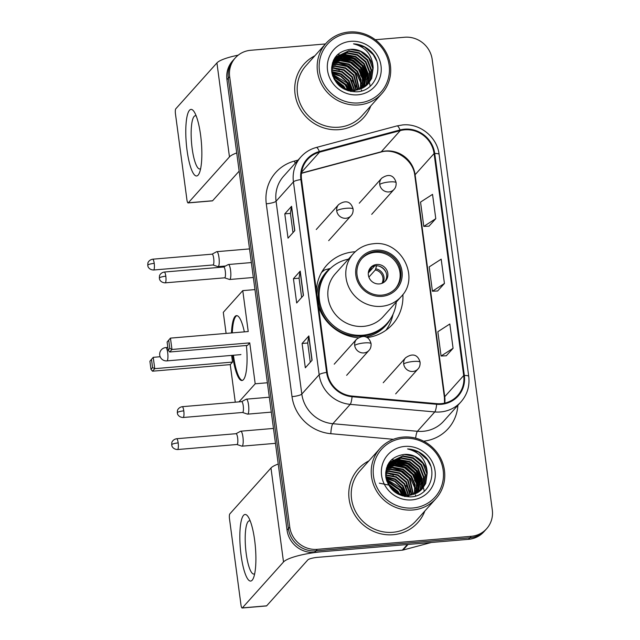 <?xml version="1.0" encoding="UTF-8"?>
<svg xmlns="http://www.w3.org/2000/svg" width="640" height="640" viewBox="0 0 640 640"><rect width="100%" height="100%" fill="white"/><g stroke="black" fill="none" stroke-linecap="round" stroke-linejoin="round"><path stroke-width="0.96" d="M355.2 251.776A44.24 42.144 41.9 0 0 353.896 251.864A44.24 42.144 41.9 0 0 326.68 265.272A44.24 42.144 41.9 0 0 316.36 290.584M318.44 306.168A44.24 42.144 41.9 0 0 358.32 337.76M366.96 337.576A44.24 42.144 41.9 0 0 392.56 324.336A44.24 42.144 41.9 0 0 402.88 294.52M417.08 492.776A33.392 31.808 41.9 0 0 416.696 491.312A33.392 31.808 41.9 0 1 417.08 492.776M416.496 490.648A33.392 31.808 41.9 0 0 415.496 487.856A33.392 31.808 41.9 0 1 416.496 490.648M414.928 486.552A33.392 31.808 41.9 0 0 413.824 484.368A33.392 31.808 41.9 0 1 414.928 486.552M393.928 467.936A33.392 31.808 41.9 0 0 392.88 467.624A33.392 31.808 41.9 0 1 393.928 467.936M391.656 467.296A33.392 31.808 41.9 0 0 389.128 466.776A33.392 31.808 41.9 0 1 391.656 467.296M387.352 466.536A33.392 31.808 41.9 0 1 388.552 466.688A33.392 31.808 41.9 0 0 387.352 466.536L395.792 463.872L406.144 465.888L414.4 472.824L418.304 482.68L416.968 493.048M363.032 87.704A33.392 31.808 41.9 0 0 362.64 86.24A33.392 31.808 41.9 0 1 363.032 87.704M362.448 85.568A33.392 31.808 41.9 0 0 361.44 82.784A33.392 31.808 41.9 0 1 362.448 85.568M360.88 81.48A33.392 31.808 41.9 0 0 359.776 79.288A33.392 31.808 41.9 0 1 360.88 81.48M339.88 62.864A33.392 31.808 41.9 0 0 338.832 62.544A33.392 31.808 41.9 0 1 339.88 62.864M337.608 62.224A33.392 31.808 41.9 0 0 335.08 61.704A33.392 31.808 41.9 0 1 337.608 62.224M333.304 61.456A33.392 31.808 41.9 0 1 334.504 61.608A33.392 31.808 41.9 0 0 333.304 61.456L341.744 58.792L352.096 60.808L360.352 67.752L364.256 77.6L362.92 87.976M325.464 43.952L250.72 50.28A25.04 23.856 41.9 0 0 235.312 57.872L232.608 60.896A25.04 23.856 41.9 0 0 226.944 79.664L287.048 530.112A25.04 23.856 41.9 0 0 314.592 552.36L468.528 539.328A25.04 23.856 41.9 0 0 483.928 531.736L485.288 530.224A25.04 23.856 41.9 0 1 469.88 537.816A25.04 23.856 41.9 0 0 485.288 530.224L486.64 528.712A25.04 23.856 41.9 0 0 492.296 509.944L432.2 59.496A25.04 23.856 41.9 0 0 404.648 37.248L375.312 39.736M233.96 59.384A25.04 23.856 41.9 0 0 228.304 78.152L288.4 528.6A25.04 23.856 41.9 0 0 315.952 550.848L469.88 537.816L315.952 550.848A25.04 23.856 41.9 0 1 288.4 528.6L228.304 78.152A25.04 23.856 41.9 0 1 233.96 59.384M314.848 55.792A40.064 38.168 41.9 0 0 304.12 64.008A40.064 38.168 41.9 0 0 299.488 107.736A40.064 38.168 41.9 0 0 339.144 129.64A40.064 38.168 41.9 0 0 363.784 117.504A40.064 38.168 41.9 0 0 370.784 105.936A40.064 38.168 41.9 0 1 363.784 117.504A40.064 38.168 41.9 0 1 339.144 129.64A40.064 38.168 41.9 0 1 299.488 107.736A40.064 38.168 41.9 0 1 304.12 64.008A40.064 38.168 41.9 0 1 314.848 55.792M368.904 460.864A40.064 38.168 41.9 0 0 358.168 469.088A40.064 38.168 41.9 0 0 353.536 512.808A40.064 38.168 41.9 0 0 393.192 534.72A40.064 38.168 41.9 0 0 417.832 522.576A40.064 38.168 41.9 0 0 424.84 511.016A40.064 38.168 41.9 0 1 417.832 522.576L417.832 522.576A40.064 38.168 41.9 0 1 393.192 534.72A40.064 38.168 41.9 0 1 353.536 512.808A40.064 38.168 41.9 0 1 358.168 469.088A40.064 38.168 41.9 0 1 368.904 460.864M404.696 129.824A26.712 25.448 -138.1 0 1 434.08 153.552L463.696 375.536A26.712 25.448 -138.1 0 1 457.664 395.56A26.712 25.448 -138.1 0 1 436.68 403.648L352.096 396.072A26.712 25.448 -138.1 0 1 327.264 372.352L301.536 179.512A26.712 25.448 -138.1 0 1 307.576 159.488A26.712 25.448 -138.1 0 1 319.552 152.168L400.248 130.6A26.712 25.448 -138.1 0 1 404.696 129.824M404.608 129.176A27.376 26.08 41.9 0 0 400.048 129.968L319.352 151.536A27.376 26.08 41.9 0 0 300.888 179.568L326.616 372.408A27.376 26.08 41.9 0 0 352.072 396.72L436.648 404.296A27.376 26.08 41.9 0 0 464.344 375.48L434.728 153.504A27.376 26.08 41.9 0 0 404.608 129.176M446.288 355.784L453.08 348.296L449.832 323.992L437.84 331.712L441.08 356.016L446.368 355.776M428.992 226.16L435.784 218.672L432.536 194.368L420.544 202.088L423.784 226.392L429.072 226.152M437.64 290.968L444.432 283.48L441.184 259.176L429.192 266.904L432.432 291.208L437.72 290.968M235.312 57.872A25.04 23.856 41.9 0 0 229.656 76.64L289.76 527.088A25.04 23.856 41.9 0 0 317.304 549.336L471.24 536.304A25.04 23.856 41.9 0 0 486.64 528.712M294.808 230.608L288.032 238.16L284.792 213.856L291.568 206.296L294.808 230.608M312.104 360.232L305.328 367.784L302.088 343.48L308.864 335.928L312.104 360.232M303.456 295.416L296.68 302.976L293.44 278.672L300.216 271.112L303.456 295.416M293.44 278.672L299.064 278.192M301.632 297.456L299.056 278.16L300.08 271.368A6.68 1.352 -7.6 0 1 300.216 271.112M302.088 343.48L307.712 343.008M310.28 362.264L307.704 342.968L308.728 336.176A6.68 1.352 -7.6 0 1 308.864 335.928M284.792 213.856L290.416 213.384M292.984 232.64L290.416 213.344L291.432 206.552A6.68 1.352 -7.6 0 1 291.568 206.296M444.432 283.48L432.432 291.208M435.784 218.672L423.784 226.392M453.08 348.296L441.08 356.016M187.04 150.232A33.392 7.552 85.2 0 1 186.88 117.28A33.392 7.552 85.2 0 1 194.272 111.96A33.392 7.552 85.2 0 1 200.6 135.12A33.392 7.552 85.2 0 1 199.424 172.872A33.392 7.552 85.2 0 1 187.04 150.232M196.184 115.936A26.712 6.048 -94.8 0 0 195.312 115.744A26.712 6.048 -94.8 0 0 192.144 148.408A26.712 6.048 -94.8 0 0 199.816 168.976A26.712 6.048 -94.8 0 0 200.648 168.632M238.208 55.16A33.392 6.776 172.4 0 0 216.928 62.92L175.76 108.84A4.176 0.944 -94.8 0 0 175.456 113.832L186.912 199.712A4.176 0.944 -94.8 0 0 188.112 202.92A4.176 0.944 -94.8 0 0 188.296 202.816L212.6 200.76L239.152 171.144M236.72 152.928A33.392 6.776 172.4 0 0 229.464 156.896L188.296 202.816M212.6 200.76A4.176 0.944 85.2 0 1 212.416 200.864L188.112 202.92M355.792 87.144A33.392 31.808 41.9 0 0 353.416 82.816M336.944 69.296A33.392 31.808 41.9 0 0 333.752 68.216M332.528 67.888A33.392 31.808 41.9 0 0 331.672 67.688M358.928 102.912A35.896 34.192 41.9 0 0 389.12 65.128A35.896 34.192 41.9 0 0 349.632 33.24A35.896 34.192 41.9 0 0 319.448 71.032A35.896 34.192 41.9 0 0 358.928 102.912M358.808 104.912A37.56 35.784 41.9 0 0 381.912 93.528A37.56 35.784 41.9 0 0 386.248 52.536A37.56 35.784 41.9 0 0 349.08 32A37.56 35.784 41.9 0 0 325.976 43.384A37.56 35.784 41.9 0 0 321.632 84.376A37.56 35.784 41.9 0 0 358.808 104.912M325.976 43.384L305.984 65.68A37.56 35.784 41.9 0 0 301.648 106.672A37.56 35.784 41.9 0 0 338.816 127.208A37.56 35.784 41.9 0 0 361.92 115.832L381.912 93.528M370.192 86.248A37.56 35.784 41.9 0 0 369.624 83.56M369.52 83.144A37.56 35.784 41.9 0 0 369.328 82.44M369.304 82.36A37.56 35.784 41.9 0 0 369.176 81.928M369.112 81.712A37.56 35.784 41.9 0 0 368.816 80.784M368.68 80.376A37.56 35.784 41.9 0 0 368.056 78.704M367.76 77.976A37.56 35.784 41.9 0 0 366.336 74.976M365.568 73.592A37.56 35.784 41.9 0 0 362.808 69.472M360.36 66.584A37.56 35.784 41.9 0 0 359.632 65.824M354.44 61.384A37.56 35.784 41.9 0 0 353.008 60.408M349.88 58.576A37.56 35.784 41.9 0 0 346.256 56.904M344.888 56.384A37.56 35.784 41.9 0 0 342.032 55.488M341.36 55.312A37.56 35.784 41.9 0 0 339.864 54.968M339.512 54.896A37.56 35.784 41.9 0 0 338.752 54.752M338.592 54.72A37.56 35.784 41.9 0 0 337.608 54.568M331.6 69.696L342.352 71.672L350.616 78.616L354.672 90.368M331.64 68.024L333.696 67.768L344.048 69.784L352.312 76.728L356.352 90.184M331.616 68.432L333.272 68.24L343.624 70.256L351.888 77.2L355.944 90.24M331.808 66.472L335.392 65.88L345.744 67.896L354 74.84L357.912 89.88M331.76 66.856L334.968 66.352L345.32 68.368L353.576 75.312L357.536 89.96M332.088 65.016L337.088 63.992L347.432 66.008L355.696 72.944L359.368 89.48M332.008 65.376L336.664 64.464L347.008 66.48L355.272 73.424L359.016 89.584M332.464 63.648L338.784 62.104L349.128 64.112L357.392 71.056L361.088 79.632L360.728 88.992M332.36 63.984L338.36 62.576L348.704 64.584L356.968 71.528L360.624 79.92L360.4 89.12M332.92 62.352L340.472 60.208L350.824 62.224L359.088 69.168L362.904 78.472L362.008 88.44M332.8 62.672L340.048 60.68L350.4 62.696L358.664 69.64L362.456 78.768L361.696 88.584M333.456 61.128L342.168 58.32L352.52 60.336L360.776 67.28L364.696 77.312L363.216 87.808M333.352 60.512L333.808 60.16M334.064 59.968L343.864 56.432L354.208 58.448L362.472 65.392L366.4 75.44L364.352 87.12M333.904 60.256L343.44 56.904L353.784 58.92L362.048 65.864L365.976 75.92L364.072 87.296M333.8 59.728L334.504 59.08M334.744 58.872L345.56 54.544L355.904 56.56L364.168 63.496L368.088 73.552L366.584 84.072L365.416 86.368M333.696 59.8L334.32 59.344M334.568 59.144L345.136 55.016L355.48 57.032L363.744 63.976L367.664 74.024L366.16 84.544L365.152 86.56M334.616 58.752L335.272 58.064M335.496 57.84L347.248 52.656L357.6 54.664L365.864 61.608L369.784 71.664L368.28 82.176L366.416 85.56M334.408 58.992L335.072 58.312M335.304 58.096L346.824 53.128L357.176 55.136L365.44 62.08L369.36 72.136L367.856 82.648L366.168 85.768M373.176 67.888A20.872 19.88 41.9 0 0 350.216 49.344C337.232 51.328 331.088 58.928 331.784 72.144C335 84.896 343.24 91.456 356.504 91.808C376.128 91.536 385.152 65.072 370.896 51.424C365.976 46.704 360.184 44.184 353.528 43.856C365.816 46.976 372.36 54.984 373.176 67.888L371.672 78.4L368.232 83.784L355.2 90.328L344.568 88.624L336.024 82L331.816 72.256L333.04 62.064L336.312 56.864L348.944 50.76L359.296 52.776L367.552 59.72L371.48 69.776L369.976 80.288L367.352 84.696M354.776 90.8L343.936 89.008M332.384 63.112L336.312 56.864M336.096 57.104L348.52 51.232L358.872 53.248L367.128 60.192L371.056 70.248L369.552 80.76L367.128 84.92M333.8 78.472L343.84 86.176L345.584 89.04M334.232 79.288L343.416 86.648L344.72 88.696M332.664 75.752L345.528 84.288L348.44 89.896M332.88 76.376L345.112 84.76L347.792 89.736M348.016 90.368L348.152 90.784M332.04 73.488L340.592 76.328L347.224 82.392L350.784 90.288M350.896 90.816L351.016 91.48M332.16 74.024L346.8 82.872L350.232 90.224M350.36 90.76L350.488 91.376M331.72 71.496L341.344 73.912L348.92 80.504L352.824 90.424M331.776 71.976L341.152 74.504L348.496 80.976L352.336 90.408M331.616 70.128L341.944 72.152L350.192 79.088L354.224 90.4M350.216 49.344L360.568 51.36L368.824 58.304L372.752 68.36L371.248 78.872L368.016 84.016M350.712 41.344A27.544 26.24 41.9 0 0 327.544 70.344A27.544 26.24 41.9 0 0 357.848 94.816A27.544 26.24 41.9 0 0 381.016 65.816A27.544 26.24 41.9 0 0 350.712 41.344M334.568 79.88L342.992 86.08M353.528 43.856L364.624 47.04L373.28 54.728L376.52 60.672M343.488 55.2L354.512 58.416L363.12 66.064L367.792 77.336M334.92 57.72L335.704 57.544M335.976 57.488L336.864 57.336M337.376 57.264L340.152 57.064M341.792 57.096L352.824 60.304L361.424 67.952L366.096 79.224M340.096 58.984L351.128 62.192L359.728 69.84L364.408 81.112M331.888 72.672L340.912 76.416L347.872 83.072L351.592 90.368M332.464 75.144L346.176 84.96L349.056 90.024M344.76 55.048L355.216 58.456L363.328 65.824L367.808 75.984M335.072 57.496L336.112 57.272M336.288 57.232L337.312 57.064M337.904 56.992L341.12 56.824M343.064 56.936L353.52 60.344L361.64 67.72L366.112 77.872M341.368 58.824L351.824 62.232L359.944 69.608L364.416 79.768M332.824 62.656L336.032 62.496M337.984 62.608L348.44 66.016L356.552 73.384L361.032 83.544M361.36 85.592L361.544 88.656M361.504 89.936L361.464 90.552M331.84 72.384L341.008 76.104L348.088 82.832L351.888 90.384M332.368 74.816L346.392 84.72L349.4 90.088M376.016 251.392A22.536 21.472 41.9 0 0 362.152 258.216A22.536 21.472 41.9 0 0 359.552 282.816A22.536 21.472 41.9 0 0 381.856 295.136A22.536 21.472 41.9 0 0 395.712 288.304A22.536 21.472 41.9 0 0 398.32 263.712A22.536 21.472 41.9 0 0 376.016 251.392M395.288 288.776A22.536 21.472 41.9 0 0 397.312 264.368A22.536 21.472 41.9 0 0 375.168 252.336A22.536 21.472 41.9 0 0 361.736 258.696M348.416 259.16A39.48 37.616 41.9 0 0 328.36 270.528L327.512 271.472A39.48 37.616 41.9 0 0 322.952 314.56A39.48 37.616 41.9 0 0 362.024 336.144A39.48 37.616 41.9 0 0 386.312 324.184L387.16 323.24A39.48 37.616 41.9 0 0 396.272 302.064M328.36 270.528A39.48 37.616 41.9 0 0 323.8 313.616A39.48 37.616 41.9 0 0 362.872 335.2A39.48 37.616 41.9 0 0 387.16 323.24M363.448 326.376A32.136 30.616 41.9 0 0 383.208 316.632L401.168 296.608A32.136 30.616 -138.1 0 1 381.4 306.344A32.136 30.616 -138.1 0 1 349.6 288.768A32.136 30.616 -138.1 0 1 353.312 253.696L335.352 273.728A32.136 30.616 41.9 0 0 331.64 308.8A32.136 30.616 41.9 0 0 363.448 326.376M376.792 264.488A10.016 9.544 41.9 0 0 370.632 267.52A10.016 9.544 41.9 0 0 369.472 278.456A10.016 9.544 41.9 0 0 379.384 283.928A10.016 9.544 41.9 0 0 385.544 280.896A10.016 9.544 41.9 0 0 386.704 269.96A10.016 9.544 41.9 0 0 376.792 264.488M384.92 281.528A10.016 9.544 41.9 0 0 385.288 270.88A10.016 9.544 41.9 0 0 375.608 265.808A10.016 9.544 41.9 0 0 370.072 268.208M321.488 272.552A43.408 41.352 -138.1 0 1 324.64 269.912L329.888 268.552A40.024 38.128 41.9 0 0 316.912 294.752M393.048 314.272L392.672 315.824A43.408 41.352 -138.1 0 1 385.888 330.288M368.312 272.992L374.632 265.944M378.904 266.088A11.688 11.136 -138.1 0 1 386.072 272.512M376.672 265.568L375.312 269.96L368.88 277.128M368.336 272.736L370.448 270.376L371.504 267.136M246.408 345.504A32.552 7.368 85.2 0 1 241.992 380.512A32.552 7.368 85.2 0 1 232.632 355.44A32.552 7.368 85.2 0 1 232.616 355.32M235.272 402.192L230.256 364.608L152.48 371.192L150.984 369.336L149.904 361.232L153.24 357.32L160.152 356.736M226.096 333.408L223.288 312.352L242.768 290.624L254.952 289.592M230.256 364.608L232.528 362.08L154.752 368.664L152.48 371.192M231.488 332.952A32.552 7.368 85.2 0 1 236.496 315.632A32.552 7.368 85.2 0 1 244.344 331.864M231.64 355.4L232.528 362.08M238.984 401.88L255.2 383.792L249.744 342.88L247.472 345.408L169.696 351.992L171.968 349.464L249.744 342.88M168.704 340.256L169.792 348.36L171.968 349.464L170.448 338.12L167.112 342.032L170.448 338.12L248.224 331.536L242.768 290.624M267.384 382.76L255.2 383.792M149.904 361.232L153.24 357.32L154.752 368.664L152.576 367.56L151.496 359.456M150.984 369.336L152.576 367.56M169.792 348.36L168.2 350.136L169.696 351.992M167.112 342.032L168.2 350.136M242.392 380.424A32.552 7.368 85.2 0 1 233.432 355.248M232.296 332.888A32.552 7.368 85.2 0 1 235.84 316.408A32.552 7.368 85.2 0 1 236.904 315.648M240.504 354.648A6.68 1.512 -94.8 0 0 240.616 354.656A6.68 1.512 -94.8 0 0 240.92 354.488M212.984 264.984L217.912 266.624A7.512 1.704 -94.8 0 0 218.08 266.64A7.512 1.704 -94.8 0 0 218.416 266.448A7.512 1.704 -94.8 0 0 218.968 257.456A7.512 1.704 -94.8 0 0 216.808 251.672A7.512 1.704 -94.8 0 0 216.648 251.72L212.064 254.168M212.92 264.96A5.424 1.224 -94.8 0 0 213.04 264.976A5.424 1.224 -94.8 0 0 213.288 264.832A5.424 1.224 -94.8 0 0 213.688 258.344A5.424 1.224 -94.8 0 0 212.128 254.16L152.664 259.2C148.504 260 147.704 263.328 147.888 263.168L147.744 265.32A5.424 1.104 172.4 0 1 147.856 265.048A5.424 1.104 -7.6 0 1 154.216 263.376A5.424 1.224 -94.8 0 0 152.664 259.2M236.936 444.512L241.864 446.152A7.512 1.704 -94.8 0 0 242.032 446.176A7.512 1.704 -94.8 0 0 242.376 445.976A7.512 1.704 -94.8 0 0 242.928 436.984A7.512 1.704 -94.8 0 0 240.768 431.2A7.512 1.704 -94.8 0 0 240.608 431.248L236.024 433.696M236.88 444.488A5.424 1.224 -94.8 0 0 237 444.504A5.424 1.224 -94.8 0 0 237.24 444.368A5.424 1.224 -94.8 0 0 237.64 437.872A5.424 1.224 -94.8 0 0 236.08 433.696L176.616 438.728C172.456 439.528 171.656 442.864 171.84 442.696L171.696 444.848A5.424 1.104 172.4 0 1 171.808 444.576A5.424 1.104 -7.6 0 1 178.176 442.904A5.424 1.224 -94.8 0 0 176.616 438.728M224.584 277.824L229.512 279.464A7.512 1.704 -94.8 0 0 229.68 279.488A7.512 1.704 -94.8 0 0 230.016 279.288A7.512 1.704 -94.8 0 0 230.664 271.072A7.512 1.704 -94.8 0 0 228.416 264.512A7.512 1.704 -94.8 0 0 228.248 264.56L223.664 267.008M224.52 277.8A5.424 1.224 -94.8 0 0 224.64 277.816A5.424 1.224 -94.8 0 0 224.888 277.68A5.424 1.224 -94.8 0 0 225.288 271.184A5.424 1.224 -94.8 0 0 223.728 267.008L164.264 272.04C160.104 272.84 159.304 276.176 159.488 276.008L159.344 278.16A5.424 1.104 172.4 0 1 159.456 277.888A5.424 1.104 -7.6 0 1 165.816 276.216A5.424 1.224 -94.8 0 0 164.264 272.04M242.552 412.472L247.48 414.112A7.512 1.704 -94.8 0 0 247.648 414.136A7.512 1.704 -94.8 0 0 247.984 413.936A7.512 1.704 -94.8 0 0 248.632 405.72A7.512 1.704 -94.8 0 0 246.376 399.16A7.512 1.704 -94.8 0 0 246.216 399.208L241.632 401.656M242.488 412.448A5.424 1.224 -94.8 0 0 242.608 412.464A5.424 1.224 -94.8 0 0 242.856 412.328A5.424 1.224 -94.8 0 0 243.248 405.832A5.424 1.224 -94.8 0 0 241.696 401.648L182.224 406.688C178.072 407.488 177.272 410.816 177.456 410.656L177.304 412.808A5.424 1.104 172.4 0 1 177.416 412.536A5.424 1.104 -7.6 0 1 183.784 410.864A5.424 1.224 -94.8 0 0 182.224 406.688M241.096 555.312A33.392 7.552 85.2 0 1 240.928 522.352A33.392 7.552 85.2 0 1 248.32 517.04A33.392 7.552 85.2 0 1 254.648 540.192A33.392 7.552 85.2 0 1 253.48 577.952A33.392 7.552 85.2 0 1 241.096 555.312M250.232 521.016A26.712 6.048 -94.8 0 0 249.36 520.816A26.712 6.048 -94.8 0 0 246.192 553.48A26.712 6.048 -94.8 0 0 253.864 574.048A26.712 6.048 -94.8 0 0 254.696 573.712M407.408 544.504L322.696 551.672A33.392 6.776 172.4 0 0 283.512 561.976L242.344 607.896L266.656 605.832L307.816 559.92A8.344 1.696 -7.6 0 1 317.616 557.344L402.328 550.168L407.408 544.504A4.176 3.976 41.9 0 0 408.104 544.384M278.232 464.024A33.392 6.776 172.4 0 0 270.976 468L229.808 513.912A4.176 0.944 -94.8 0 0 229.504 518.912L240.96 604.784A4.176 0.944 -94.8 0 0 242.16 608A4.176 0.944 -94.8 0 0 242.344 607.896M266.656 605.832A4.176 0.944 85.2 0 1 266.464 605.944L242.16 608M409.848 492.224A33.392 31.808 41.9 0 0 407.464 487.888M390.992 474.376A33.392 31.808 41.9 0 0 387.8 473.288M386.576 472.968A33.392 31.808 41.9 0 0 385.72 472.768M431.32 542.48A4.176 3.976 -138.1 0 1 431.056 542.56L403.024 550.048A4.176 3.976 -138.1 0 1 402.328 550.168M412.976 507.992A35.896 34.192 41.9 0 0 443.168 470.208A35.896 34.192 41.9 0 0 403.68 438.32A35.896 34.192 41.9 0 0 373.496 476.104A35.896 34.192 41.9 0 0 412.976 507.992M412.856 509.992A37.56 35.784 41.9 0 0 435.96 498.608A37.56 35.784 41.9 0 0 440.304 457.616A37.56 35.784 41.9 0 0 403.128 437.08A37.56 35.784 41.9 0 0 380.024 448.456A37.56 35.784 41.9 0 0 375.68 489.448A37.56 35.784 41.9 0 0 412.856 509.992M380.024 448.456L360.032 470.76A37.56 35.784 41.9 0 0 355.696 511.752A37.56 35.784 41.9 0 0 392.864 532.288A37.56 35.784 41.9 0 0 415.968 520.904L435.96 498.608M424.24 491.328A37.56 35.784 41.9 0 0 423.672 488.632M423.568 488.224A37.56 35.784 41.9 0 0 423.376 487.52M423.352 487.44A37.56 35.784 41.9 0 0 423.224 487.008M423.16 486.784A37.56 35.784 41.9 0 0 422.864 485.864M422.728 485.448A37.56 35.784 41.9 0 0 422.104 483.784M421.808 483.048A37.56 35.784 41.9 0 0 420.384 480.056M419.616 478.664A37.56 35.784 41.9 0 0 416.856 474.552M414.408 471.656A37.56 35.784 41.9 0 0 413.68 470.896M408.488 466.464A37.56 35.784 41.9 0 0 407.056 465.488M403.928 463.656A37.56 35.784 41.9 0 0 400.304 461.976M398.936 461.464A37.56 35.784 41.9 0 0 396.08 460.568M395.408 460.392A37.56 35.784 41.9 0 0 393.912 460.048M393.56 459.968A37.56 35.784 41.9 0 0 392.8 459.832M392.64 459.8A37.56 35.784 41.9 0 0 391.656 459.64M385.648 474.768L396.4 476.752L404.664 483.696L408.72 495.448M385.688 473.104L387.744 472.848L398.096 474.864L406.36 481.8L410.4 495.256M385.672 473.512L387.328 473.32L397.672 475.336L405.936 482.272L409.992 495.32M385.856 471.552L389.44 470.96L399.792 472.968L408.048 479.912L411.96 494.952M385.808 471.928L389.016 471.432L399.368 473.44L407.624 480.384L411.584 495.04M386.136 470.096L391.136 469.064L401.48 471.08L409.744 478.024L413.416 494.552M386.056 470.448L390.712 469.536L401.064 471.552L409.32 478.496L413.064 494.664M386.512 468.728L392.832 467.176L403.176 469.192L411.44 476.136L415.136 484.712L414.784 494.072M386.408 469.056L392.408 467.648L402.752 469.664L411.016 476.608L414.68 485L414.448 494.2M386.968 467.432L394.52 465.288L404.872 467.304L413.136 474.248L416.952 483.552L416.064 493.512M386.848 467.744L394.104 465.76L404.448 467.776L412.712 474.72L416.504 483.84L415.744 493.656M387.504 466.208L396.216 463.4L406.568 465.416L414.824 472.352L418.752 482.384L417.264 492.888M387.4 465.592L387.856 465.24M388.112 465.048L397.912 461.512L408.264 463.52L416.52 470.464L420.448 480.52L418.4 492.192M387.96 465.328L397.488 461.984L407.84 463.992L416.096 470.936L420.024 480.992L418.12 492.376M387.848 464.808L388.552 464.16M388.8 463.952L399.608 459.616L409.952 461.632L418.216 468.576L422.136 478.632L420.632 489.144L419.464 491.448M387.656 465.056L388.376 464.424M388.616 464.216L399.184 460.088L409.528 462.104L417.792 469.048L421.712 479.104L420.216 489.616L419.2 491.64M387.656 465.064L389.32 463.136M389.544 462.912L401.304 457.728L411.648 459.744L419.912 466.688L423.832 476.744L422.328 487.256L420.464 490.64M387.744 464.88L388.664 463.832M388.456 464.072L389.12 463.392M389.352 463.168L400.88 458.2L411.224 460.216L419.488 467.16L423.408 477.216L421.904 487.728L420.224 490.848M427.224 472.96A20.872 19.88 41.9 0 0 404.264 454.424C391.28 456.408 385.136 464 385.832 477.216C389.048 489.976 397.288 496.528 410.552 496.888C430.176 496.608 439.2 470.152 424.944 456.496C420.024 451.776 414.232 449.256 407.576 448.936C419.864 452.048 426.416 460.064 427.224 472.96L425.72 483.48L422.28 488.856L409.248 495.4L398.616 493.704L390.072 487.072L385.864 477.336L387.088 467.136L390.36 461.944L402.992 455.84L413.344 457.856L421.6 464.8L425.528 474.848L424.024 485.368L421.4 489.776M408.824 495.872L397.992 494.088M386.432 468.184L390.36 461.944M390.152 462.176L402.568 456.312L412.92 458.328L421.184 465.272L425.104 475.328L423.6 485.84L421.176 489.992M387.848 483.552L397.888 491.248L399.632 494.112M388.28 484.36L397.464 491.72L398.768 493.768M386.712 480.824L399.584 489.36L402.488 494.968M386.928 481.448L399.16 489.832L401.84 494.816M402.064 495.44L402.2 495.856M386.088 478.568L394.64 481.4L401.272 487.472L404.832 495.368M404.944 495.896L405.064 496.56M386.208 479.104L400.848 487.944L404.28 495.296M404.408 495.84L404.536 496.456M385.768 476.576L395.392 478.984L402.968 485.584L406.872 495.496M385.824 477.056L395.2 479.584L402.544 486.056L406.384 495.488M385.664 475.208L395.992 477.232L404.24 484.168L408.272 495.472M404.264 454.424L414.616 456.44L422.872 463.376L426.8 473.432L425.296 483.952L422.064 489.088M404.76 446.424A27.544 26.24 41.9 0 0 381.592 475.416A27.544 26.24 41.9 0 0 411.896 499.888A27.544 26.24 41.9 0 0 435.064 470.896A27.544 26.24 41.9 0 0 404.76 446.424M379.336 483.16L389.008 485.128L397.04 491.16M407.576 448.936L418.672 452.12L427.336 459.8L430.576 465.752M397.536 460.28L408.56 463.488L417.168 471.144L421.84 482.408M388.968 462.792L389.752 462.624M390.024 462.568L390.912 462.416M391.424 462.344L394.2 462.136M395.84 462.168L406.872 465.384L415.472 473.032L420.152 484.296M394.144 464.056L405.176 467.272L413.776 474.92L418.456 486.184M385.936 477.752L394.96 481.496L401.92 488.144L405.64 495.44M386.512 480.216L400.224 490.04L403.104 495.104M398.808 460.12L409.264 463.536L417.376 470.904L421.856 481.064M389.128 462.568L390.16 462.344M390.336 462.312L391.368 462.144M391.952 462.064L395.168 461.904M397.112 462.016L407.568 465.424L415.688 472.792L420.16 482.952M395.416 463.904L405.872 467.312L413.992 474.68L418.464 484.84M386.872 467.736L390.08 467.568M392.032 467.68L402.488 471.088L410.6 478.464L415.08 488.624M415.408 490.672L415.592 493.728M415.552 495.008L415.512 495.632M385.888 477.464L395.056 481.184L402.136 487.912L405.936 495.464M386.416 479.888L400.44 489.8L403.448 495.168M226.944 79.664L229.656 76.64M468.528 539.328L471.24 536.304M314.592 552.36L317.304 549.336M287.048 530.112L289.76 527.088M434.08 153.552L415.104 174.72A26.712 25.448 41.9 0 0 385.72 150.992A26.712 25.448 41.9 0 0 381.272 151.768L301.48 173.088M457.888 405.312A41.736 39.76 -138.1 0 1 423.592 441.184M436.648 404.296A8.344 1.568 95.1 0 1 434.776 411.936L417.432 431.288A33.392 31.808 41.9 0 0 423.12 431.304A33.392 31.808 41.9 0 0 443.664 421.184L461.008 401.832A33.392 31.808 -138.1 0 1 434.776 411.936L350.2 404.36A33.392 31.808 -138.1 0 1 319.16 374.712L293.432 181.872A8.344 1.696 -7.6 0 1 300.888 179.568M464.344 375.48A8.344 1.696 -7.6 0 1 468.728 376.384L439.104 154.4C437.232 137.088 419.832 123.048 402.584 124.944L396.96 125.92A8.344 2.152 75 0 1 400.048 129.968M326.616 372.408A8.344 1.696 172.4 0 0 319.16 374.712L301.808 394.064A33.392 31.808 41.9 0 0 332.848 423.712L417.432 431.288A8.344 1.568 -84.9 0 0 415.64 438.152M352.072 396.72A8.344 1.568 95.1 0 1 350.2 404.36L332.848 423.712A8.344 1.568 -84.9 0 0 330.816 433.696A41.736 39.76 -138.1 0 1 292.016 396.64L266.288 203.8A41.736 39.76 -138.1 0 1 294.44 161.072L298.048 160.112M396.96 125.92L316.264 147.488A8.344 2.152 75 0 1 319.352 151.536M266.288 203.8A8.344 1.696 -7.6 0 0 276.08 201.224L293.432 181.872A33.392 31.808 -138.1 0 1 300.976 156.84L283.624 176.192A33.392 31.808 41.9 0 0 276.08 201.224L301.808 394.064A8.344 1.696 -7.6 0 1 292.016 396.64M439.104 154.4A8.344 1.696 172.4 0 0 434.728 153.504M393.368 439.304L330.816 433.696M294.44 161.072A8.344 2.152 -105 0 0 295.224 163.256M444.784 403.104A26.712 25.448 41.9 0 0 444.728 396.704L415.104 174.72A15.024 3.048 -7.6 0 0 414.8 175.472C413.416 159.84 394.96 147.52 380.704 152.136A15.024 3.88 -105 0 0 381.272 151.768L400.248 130.6M463.696 375.536L444.728 396.704A15.024 3.048 -7.6 0 0 444.416 397.456L414.8 175.472M319.552 152.168L301.6 172.192M303.312 295.584L300.08 271.368M294.664 230.768L291.432 206.552M311.96 360.392L308.728 336.176M229.464 156.896L216.928 62.92M355.68 86.36A33.392 31.808 41.9 0 0 352.024 80.4M339.416 70.12A33.392 31.808 41.9 0 0 334.488 68.192M333.16 67.816A33.392 31.808 41.9 0 0 331.688 67.472M364.96 85.176A34.224 32.6 41.9 0 0 364.496 83.584M364.256 82.872A34.224 32.6 41.9 0 0 363.072 79.88M362.408 78.48A34.224 32.6 41.9 0 0 360.4 75.008M344.144 61.56A34.224 32.6 41.9 0 0 341.624 60.632M340.288 60.224A34.224 32.6 41.9 0 0 337.528 59.568M382.016 296.352A23.792 22.664 41.9 0 0 402.024 271.312A23.792 22.664 41.9 0 0 375.856 250.176A23.792 22.664 41.9 0 0 355.848 275.216A23.792 22.664 41.9 0 0 382.016 296.352M365.728 336.992A40.024 38.128 41.9 0 0 390.944 318.184M167.832 347.4L165.784 347.576A6.68 1.512 85.2 0 1 167.696 352.712A6.68 1.512 85.2 0 1 167.208 360.712A6.68 1.512 85.2 0 1 166.904 360.88L240.72 354.632M375.824 268.808A9.688 9.224 -138.1 0 1 383 282.88M375.312 269.96A9.184 8.744 -138.1 0 1 381.936 283.352M368.936 270.264A9.688 9.224 -138.1 0 1 370.96 269.224M368.576 271.376A9.184 8.744 -138.1 0 1 370.448 270.376M359.272 203.192L381.64 178.256C391.656 171.36 395.216 179.096 396.128 182.72A8.344 1.696 172.4 0 0 389.544 181.936A8.344 1.696 -7.6 0 0 379.752 184.512A8.344 7.952 41.9 0 0 394.064 189.4L371.704 214.336M381.64 178.256A8.344 7.952 41.9 0 0 379.752 184.512M213.04 264.976L153.576 270.008A5.424 1.224 -94.8 0 0 154.216 263.376M383.232 382.728L405.592 357.784C415.608 350.888 419.168 358.624 420.08 362.248A8.344 1.696 172.4 0 0 413.504 361.464A8.344 1.696 -7.6 0 0 403.704 364.04A8.344 7.952 41.9 0 0 418.024 368.928L395.664 393.872M405.592 357.784A8.344 7.952 41.9 0 0 403.704 364.04M237 444.504L177.528 449.536A5.424 1.224 -94.8 0 0 178.176 442.904M316.256 229.528L338.616 204.592C348.632 197.696 352.192 205.432 353.104 209.056A8.344 1.696 172.4 0 0 346.52 208.272A8.344 1.696 -7.6 0 0 336.728 210.848A8.344 7.952 41.9 0 0 351.048 215.736L328.68 240.68M338.616 204.592A8.344 7.952 41.9 0 0 336.728 210.848M224.64 277.816L165.176 282.848A5.424 1.224 -94.8 0 0 165.816 276.216M334.216 364.176L356.576 339.24C366.6 332.344 370.152 340.08 371.072 343.704A8.344 1.696 172.4 0 0 364.488 342.92A8.344 1.696 -7.6 0 0 354.696 345.496A8.344 7.952 41.9 0 0 369.008 350.384L346.648 375.32M356.576 339.24A8.344 7.952 41.9 0 0 354.696 345.496M242.608 412.464L183.144 417.496A5.424 1.224 -94.8 0 0 183.784 410.864M283.512 561.976L270.976 468M408.048 544.448L403.024 550.048M409.736 491.44A33.392 31.808 41.9 0 0 406.072 485.48M393.464 475.192A33.392 31.808 41.9 0 0 388.536 473.272M387.208 472.896A33.392 31.808 41.9 0 0 385.736 472.544M419.008 490.248A34.224 32.6 41.9 0 0 418.544 488.664M418.304 487.944A34.224 32.6 41.9 0 0 417.128 484.96M416.456 483.552A34.224 32.6 41.9 0 0 414.448 480.08M398.192 466.64A34.224 32.6 41.9 0 0 395.672 465.712M394.336 465.304A34.224 32.6 41.9 0 0 391.576 464.648M316.264 147.488C310.232 149.136 305.136 152.256 300.976 156.84M461.008 401.832C467.272 394.576 469.848 386.088 468.728 376.384M380.704 152.136L301.456 173.312M444.536 403.16L444.416 397.456M401.168 296.608C420.528 277.288 400.848 239.904 373.456 243.744C365.416 244.528 358.704 247.84 353.312 253.696M165.784 347.576A6.68 6.68 0 0 0 159.728 355.112A6.68 6.68 0 0 0 166.904 360.88M225.536 266.008L218.08 266.64M396.128 182.72C396.288 185.608 395.6 187.84 394.064 189.4M249.528 248.904L216.808 251.672M153.576 270.008C148.864 269.84 147.712 266.056 148.008 266.432L147.744 265.32M275.472 443.344L242.032 446.176M420.08 362.248C420.24 365.144 419.56 367.368 418.024 368.928M273.48 428.432L240.768 431.2M177.528 449.536C172.816 449.368 171.664 445.584 171.96 445.96L171.696 444.848M251.352 262.568L228.416 264.512M253.336 277.48L229.68 279.488M165.176 282.848C160.464 282.68 159.312 278.896 159.608 279.272L159.344 278.16M353.104 209.056C353.264 211.952 352.576 214.176 351.048 215.736M269.312 397.216L246.376 399.16M271.304 412.128L247.648 414.136M183.144 417.496C178.432 417.328 177.272 413.544 177.576 413.92L177.304 412.808M371.072 343.704C371.232 346.6 370.544 348.824 369.008 350.384"/></g></svg>
